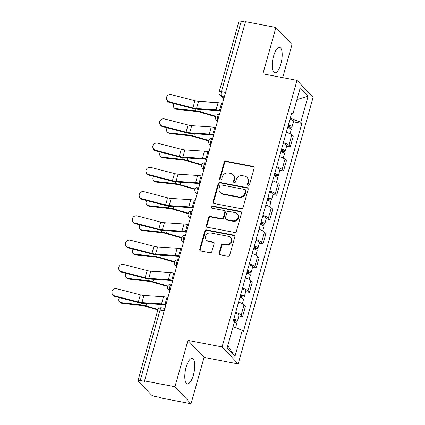 <?xml version="1.0" encoding="UTF-8"?>
<svg xmlns="http://www.w3.org/2000/svg" width="425" height="425" viewBox="0 0 425 425"><rect width="100%" height="100%" fill="white"/><g stroke="black" fill="none" stroke-linecap="round" stroke-linejoin="round"><path stroke-width="0.64" d="M248.237 185.247A1.137 1.036 -43.4 0 0 249.592 184.381L254.15 168.162A1.626 1.482 -43.4 0 0 253.077 166.35L226.052 161.181A1.626 1.482 -43.4 0 0 224.124 162.419L219.566 178.638A1.137 1.036 -43.4 0 0 220.315 179.908A1.137 1.036 -43.4 0 0 221.669 179.042L222.259 176.943A5.212 4.749 -43.4 0 1 228.432 172.975L230.685 173.405A5.212 4.749 -43.4 0 1 233.097 174.712A5.212 4.749 -43.4 0 1 234.117 179.212L233.527 181.31A1.137 1.036 -43.4 0 0 234.276 182.58A1.137 1.036 -43.4 0 0 235.631 181.709L236.22 179.61A5.212 4.749 -43.4 0 1 242.393 175.647L244.646 176.077A5.212 4.749 -43.4 0 1 247.058 177.384A5.212 4.749 -43.4 0 1 248.078 181.879L247.488 183.977A1.137 1.036 -43.4 0 0 248.237 185.247M193.428 375.009A12.936 4.447 100.8 0 0 192.201 358.434A12.936 4.447 100.8 0 0 186.118 367.269A12.936 4.447 100.8 0 0 187.345 383.844A12.936 4.447 100.8 0 0 193.428 375.009M280.861 63.963A12.936 4.447 100.8 0 0 279.634 47.388A12.936 4.447 100.8 0 0 273.546 56.222A12.936 4.447 100.8 0 0 274.773 72.797A12.936 4.447 100.8 0 0 280.861 63.963M219.173 252.923A1.626 1.482 -43.4 0 0 220.246 254.734L227.827 256.185A1.626 1.482 -43.4 0 0 229.755 254.947L234.818 236.932A1.626 1.482 -43.4 0 0 233.745 235.121L206.725 229.952A1.626 1.482 -43.4 0 0 204.792 231.189L199.729 249.204A1.626 1.482 -43.4 0 0 200.802 251.016L209.961 252.769A1.626 1.482 -43.4 0 0 211.889 251.531L214.057 243.822A1.626 1.482 -43.4 0 0 212.983 242.006L208.441 241.14A4.356 3.968 -43.4 0 1 206.428 240.045A4.356 3.968 -43.4 0 1 206.072 235.147A4.356 3.968 -43.4 0 1 210.742 232.974L228.528 236.374A4.356 3.968 -43.4 0 1 230.547 237.469A4.356 3.968 -43.4 0 1 230.903 242.362A4.356 3.968 -43.4 0 1 226.233 244.54L223.268 243.977A1.626 1.482 -43.4 0 0 221.34 245.214L219.173 252.923L219.64 253.417A1.626 1.482 -43.4 0 0 219.757 254.548M222.089 346.917L187.983 340.393L174.957 386.739L144.521 380.917L245.501 21.659L275.942 27.482L262.91 73.828L297.022 80.352L222.089 346.917L238.17 363.928L313.103 97.362L297.022 80.352M241.172 208.712A1.626 1.482 -43.4 0 0 243.1 207.469L248.163 189.46A1.626 1.482 -43.4 0 0 247.09 187.643L220.07 182.474A1.626 1.482 -43.4 0 0 218.137 183.717L213.074 201.726A1.626 1.482 -43.4 0 0 214.147 203.543L241.172 208.712M241.49 213.196L236.428 231.211A1.626 1.482 -43.4 0 1 234.499 232.448L207.474 227.279A1.626 1.482 -43.4 0 1 206.401 225.468L208.569 217.759A1.626 1.482 -43.4 0 1 210.497 216.516L221.457 218.615A1.626 1.482 -43.4 0 0 223.391 217.377L224.825 212.261A1.626 1.482 -43.4 0 0 223.757 210.444L212.346 208.266A1.137 1.036 -43.4 0 1 211.724 206.699A1.137 1.036 -43.4 0 1 212.946 206.125L240.417 211.379A1.626 1.482 -43.4 0 1 241.49 213.196M174.957 386.739L191.038 403.75L160.602 397.928L160.129 397.433L155.391 396.525A3.315 0.749 -164.3 0 1 151.396 394.947L138.125 380.917A3.315 0.749 -164.3 0 1 137.992 380.603L157.797 310.149A3.315 0.749 15.7 0 1 160.05 310.059L140.245 380.508A3.315 0.749 -164.3 0 0 137.992 380.603M282.71 77.616L292.023 44.492L275.942 27.482M191.038 403.75L204.064 357.404L238.17 363.928M144.521 380.917L144.989 381.416L140.245 380.508M225.59 92.496L221.425 91.704A3.315 0.749 15.7 0 0 219.173 91.795L238.972 21.346A3.315 0.749 15.7 0 1 241.23 21.25L221.425 91.704A3.315 1.142 100.8 0 0 221.489 95.806L223.933 98.393M245.395 22.047L241.23 21.25M283.417 142.593A7.629 1.721 15.7 0 1 288.888 145.265L291.773 135.001A7.629 1.721 -164.3 0 0 286.301 132.324M291.773 135.001L293.207 136.515L290.323 146.779L286.636 146.072M288.888 145.265L290.323 146.779M279.815 170.335L283.502 171.041L286.386 160.778L284.957 159.263A7.629 1.721 -164.3 0 0 279.485 156.586M276.595 166.85A7.629 1.721 15.7 0 1 282.072 169.527L283.502 171.041M272.999 194.597L276.68 195.303L279.565 185.04L278.136 183.526A7.629 1.721 -164.3 0 0 272.664 180.848M269.779 191.112A7.629 1.721 15.7 0 1 275.251 193.789L276.68 195.303M266.178 218.859L269.859 219.566L272.749 209.302L271.315 207.788A7.629 1.721 -164.3 0 0 265.843 205.11M262.958 215.374A7.629 1.721 15.7 0 1 268.43 218.052L269.859 219.566M259.356 243.121L263.043 243.828L265.928 233.564L264.499 232.05A7.629 1.721 -164.3 0 0 259.022 229.373M256.137 239.636A7.629 1.721 15.7 0 1 261.614 242.314L263.043 243.828M252.535 267.383L256.222 268.09L259.107 257.821L257.678 256.312A7.629 1.721 -164.3 0 0 252.206 253.635M249.321 263.898A7.629 1.721 15.7 0 1 254.793 266.576L256.222 268.09M245.719 291.646L249.401 292.347L252.285 282.083L250.856 280.574A7.629 1.721 -164.3 0 0 245.384 277.897M242.5 288.161A7.629 1.721 15.7 0 1 247.972 290.838L249.401 292.347M238.898 315.908L242.585 316.609L245.469 306.345L244.04 304.831A7.629 1.721 -164.3 0 0 238.563 302.159M235.678 312.423A7.629 1.721 15.7 0 1 241.156 315.1L242.585 316.609M291.391 114.219L292.905 113.927L300.247 87.8L308.125 96.13L300.778 122.262L290.296 118.123M233.091 326.719L242.287 330.347L243.392 331.516L301.883 123.425L300.778 122.262M242.287 330.347L234.945 356.479L227.067 348.144L234.414 322.017L233.309 320.854L291.8 112.763L292.905 113.927M187.983 340.393L204.064 357.404M293.457 121.816L301.883 123.425M308.125 96.13L296.916 99.662M227.758 345.69L234.945 356.479M247.993 185.167A1.137 1.036 -43.4 0 1 247.956 184.477L248.545 182.378A5.212 4.749 -43.4 0 0 247.531 177.878L247.058 177.384M233.097 174.712L233.569 175.212A5.212 4.749 -43.4 0 1 234.584 179.706L233.994 181.804A1.137 1.036 -43.4 0 0 234.032 182.495M254.033 167.036A1.626 1.482 -43.4 0 0 253.544 166.844L226.525 161.675A1.626 1.482 -43.4 0 0 224.591 162.913L220.033 179.137A1.137 1.036 -43.4 0 0 220.07 179.828M248.046 188.328A1.626 1.482 -43.4 0 0 247.562 188.137L220.538 182.973A1.626 1.482 -43.4 0 0 218.609 184.211L213.541 202.226A1.626 1.482 -43.4 0 0 213.658 203.352M245.592 190.735A1.137 1.036 -43.4 0 0 244.837 189.465L221.117 184.928A1.137 1.036 -43.4 0 0 219.768 185.794L219.146 188.009A5.212 4.749 -43.4 0 0 220.166 192.509A5.212 4.749 -43.4 0 0 222.578 193.816L238.792 196.913A5.212 4.749 -43.4 0 0 244.97 192.95L245.592 190.735L246.059 191.229A1.137 1.036 -43.4 0 0 245.836 190.246L245.368 189.752M220.166 192.509L220.633 193.003A5.212 4.749 -43.4 0 0 223.045 194.31L222.578 193.816M246.059 191.229L245.438 193.444A5.212 4.749 -43.4 0 1 239.259 197.413L223.045 194.31M224.506 210.853L224.979 211.352A1.626 1.482 -43.4 0 1 225.298 212.755L223.858 217.871A1.626 1.482 -43.4 0 1 221.93 219.109L210.97 217.016A1.626 1.482 -43.4 0 0 209.036 218.253L206.869 225.962A1.626 1.482 -43.4 0 0 206.986 227.088M241.373 212.07A1.626 1.482 -43.4 0 0 240.89 211.878L213.414 206.624A1.137 1.036 -43.4 0 0 212.096 208.181M232.831 220.788A4.356 3.968 -43.4 0 0 237.495 218.609A4.356 3.968 -43.4 0 0 237.145 213.711A4.356 3.968 -43.4 0 0 235.126 212.622L228.857 211.422A1.626 1.482 -43.4 0 0 226.929 212.665L225.489 217.775A1.626 1.482 -43.4 0 0 226.562 219.592L232.831 220.788L233.298 221.287A4.356 3.968 -43.4 0 0 237.968 219.109A4.356 3.968 -43.4 0 0 237.612 214.211L237.145 213.711M225.808 219.183L226.281 219.677A1.626 1.482 -43.4 0 0 227.035 220.086L226.562 219.592M233.298 221.287L227.035 220.086M230.547 237.469L231.014 237.963A4.356 3.968 -43.4 0 1 231.37 242.861A4.356 3.968 -43.4 0 1 226.7 245.039L223.736 244.471A1.626 1.482 -43.4 0 0 221.808 245.708L219.64 253.417M206.428 240.045L206.895 240.545A4.356 3.968 -43.4 0 0 208.914 241.634L208.441 241.14M213.94 242.691A1.626 1.482 -43.4 0 0 213.456 242.505L208.914 241.634M234.701 235.806A1.626 1.482 -43.4 0 0 234.218 235.615L207.193 230.446A1.626 1.482 -43.4 0 0 205.264 231.689L200.196 249.698A1.626 1.482 -43.4 0 0 200.313 250.83M176.726 109.305A3.814 3.002 122.9 0 1 175.658 108.933L174.542 108.21A3.814 3.002 -57.1 0 0 175.605 108.582L176.726 109.305L196.663 111.515A6.136 1.387 -164.3 0 1 200.414 112.29L215.417 116.625M173.995 103.535A3.814 3.002 -57.1 0 0 174.542 108.21M287.667 127.479A4.144 0.935 15.7 0 1 291.3 129.471L290.073 133.843M288.277 125.301A1.992 0.452 15.7 0 1 289.972 126.246A1.992 0.452 15.7 0 1 288.618 126.299L288.235 127.649M288.41 124.833A4.144 0.935 15.7 0 1 292.044 126.825A4.144 0.935 15.7 0 1 289.228 126.948L288.957 127.904M289.983 119.234A4.144 0.935 15.7 0 1 293.622 121.231L292.044 126.825M288.846 125.492L288.618 126.299L289.228 126.948M215.587 116.168L200.616 111.844A8.293 1.875 -164.3 0 0 195.548 110.792L175.605 108.582M222.546 103.328L221.558 103.137A10.45 2.359 -164.3 0 0 218.089 102.669L198.512 101.4A6.136 1.387 15.7 0 1 194.9 100.767L171.254 94.642A3.814 3.703 -6.2 0 0 166.457 98.627A3.814 3.703 -6.2 0 0 169.246 101.798L169.299 102.313A3.814 3.703 173.8 0 1 166.515 99.147L166.457 98.627M220.394 110.983L220.155 110.936A8.293 1.875 -164.3 0 0 217.403 110.564L197.822 109.294A8.293 1.875 15.7 0 1 192.945 108.444L169.299 102.313M220.538 110.484L219.544 110.293A10.45 2.359 -164.3 0 0 216.081 109.825L196.499 108.556A6.136 1.387 15.7 0 1 192.886 107.923L169.246 101.798M169.904 133.567A3.814 3.002 122.9 0 1 168.842 133.195L167.721 132.472A3.814 3.002 -57.1 0 0 168.789 132.844L169.904 133.567L189.842 135.777A6.136 1.387 -164.3 0 1 193.593 136.553L208.595 140.887M167.179 127.792A3.814 3.002 -57.1 0 0 167.721 132.472M280.845 151.741A4.144 0.935 15.7 0 1 284.484 153.733L283.252 158.105M281.456 149.563A1.992 0.452 15.7 0 1 283.151 150.508A1.992 0.452 15.7 0 1 281.796 150.562L281.419 151.911M281.589 149.095A4.144 0.935 15.7 0 1 285.228 151.087A4.144 0.935 15.7 0 1 282.407 151.21L282.136 152.166M283.162 143.496A4.144 0.935 15.7 0 1 286.801 145.488L285.228 151.087M282.025 149.754L281.796 150.562L282.407 151.21M208.765 140.431L193.795 136.101A8.293 1.875 -164.3 0 0 188.727 135.054L168.789 132.844M163.083 157.829A3.814 3.002 122.9 0 1 162.021 157.457L160.9 156.735A3.814 3.002 -57.1 0 0 161.968 157.107L163.083 157.829L183.026 160.039A6.136 1.387 -164.3 0 1 186.777 160.815L201.774 165.15M160.358 152.054A3.814 3.002 -57.1 0 0 160.9 156.735M274.024 175.998A4.144 0.935 15.7 0 1 277.663 177.995L276.436 182.367M274.635 173.825A1.992 0.452 15.7 0 1 276.33 174.765A1.992 0.452 15.7 0 1 274.98 174.824L274.598 176.173M274.768 173.357A4.144 0.935 15.7 0 1 278.407 175.35A4.144 0.935 15.7 0 1 275.586 175.467L275.32 176.428M276.346 167.758A4.144 0.935 15.7 0 1 279.979 169.75L278.407 175.35M275.203 174.016L274.98 174.824L275.586 175.467M201.944 164.693L186.973 160.363A8.293 1.875 -164.3 0 0 181.905 159.317L161.968 157.107M215.725 127.59L214.737 127.399A10.45 2.359 -164.3 0 0 211.268 126.932L191.691 125.662A6.136 1.387 15.7 0 1 188.078 125.03L164.433 118.904A3.814 3.703 -6.2 0 0 159.635 122.889A3.814 3.703 -6.2 0 0 162.424 126.055L162.477 126.576A3.814 3.703 173.8 0 1 159.694 123.409L159.635 122.889M213.573 135.246L213.334 135.198A8.293 1.875 -164.3 0 0 210.582 134.826L191.006 133.556A8.293 1.875 15.7 0 1 186.123 132.706L162.477 126.576M213.717 134.746L212.728 134.555A10.45 2.359 -164.3 0 0 209.259 134.088L189.678 132.812A6.136 1.387 15.7 0 1 186.065 132.186L162.424 126.055M208.909 151.852L207.921 151.661A10.45 2.359 -164.3 0 0 204.452 151.194L184.87 149.924A6.136 1.387 15.7 0 1 181.257 149.292L157.617 143.167A3.814 3.703 -6.2 0 0 152.819 147.151A3.814 3.703 -6.2 0 0 155.603 150.317L155.662 150.838A3.814 3.703 173.8 0 1 152.873 147.672L152.819 147.151M206.757 159.508L206.518 159.46A8.293 1.875 -164.3 0 0 203.766 159.088L184.184 157.818A8.293 1.875 15.7 0 1 179.302 156.963L155.662 150.838M206.895 159.003L205.907 158.817A10.45 2.359 -164.3 0 0 202.438 158.35L182.862 157.075A6.136 1.387 15.7 0 1 179.249 156.448L155.603 150.317M156.267 182.091A3.814 3.002 122.9 0 1 155.199 181.719L154.084 180.997A3.814 3.002 -57.1 0 0 155.146 181.369L156.267 182.091L176.205 184.301A6.136 1.387 -164.3 0 1 179.956 185.077L194.958 189.412M153.537 176.317A3.814 3.002 -57.1 0 0 154.084 180.997M267.208 200.26A4.144 0.935 15.7 0 1 270.842 202.258L269.615 206.63M267.819 198.087A1.992 0.452 15.7 0 1 269.514 199.028A1.992 0.452 15.7 0 1 268.159 199.086L267.777 200.435M267.952 197.62A4.144 0.935 15.7 0 1 271.586 199.612A4.144 0.935 15.7 0 1 268.77 199.729L268.499 200.685M269.524 192.02A4.144 0.935 15.7 0 1 273.158 194.012L271.586 199.612M268.387 198.278L268.159 199.086L268.77 199.729M195.123 188.955L180.152 184.625A8.293 1.875 -164.3 0 0 175.084 183.573L155.146 181.369M149.446 206.353A3.814 3.002 122.9 0 1 148.383 205.982L147.262 205.254A3.814 3.002 -57.1 0 0 148.325 205.631L149.446 206.353L169.384 208.558A6.136 1.387 -164.3 0 1 173.134 209.339L188.137 213.674M146.715 200.579A3.814 3.002 -57.1 0 0 147.262 205.254M260.387 224.522A4.144 0.935 15.7 0 1 264.026 226.52L262.793 230.892M260.998 222.349A1.992 0.452 15.7 0 1 262.692 223.29A1.992 0.452 15.7 0 1 261.338 223.348L260.961 224.697M261.131 221.882A4.144 0.935 15.7 0 1 264.77 223.874A4.144 0.935 15.7 0 1 261.949 223.991L261.678 224.947M262.703 216.282A4.144 0.935 15.7 0 1 266.342 218.275L264.77 223.874M261.566 222.535L261.338 223.348L261.949 223.991M188.307 213.217L173.336 208.887A8.293 1.875 -164.3 0 0 168.268 207.836L148.325 205.631M142.625 230.616A3.814 3.002 122.9 0 1 141.562 230.238L140.441 229.516A3.814 3.002 -57.1 0 0 141.509 229.893L142.625 230.616L162.568 232.82A6.136 1.387 -164.3 0 1 166.318 233.601L181.316 237.936M139.899 224.841A3.814 3.002 -57.1 0 0 140.441 229.516M253.566 248.784A4.144 0.935 15.7 0 1 257.205 250.782L255.977 255.149M254.177 246.612A1.992 0.452 15.7 0 1 255.871 247.552A1.992 0.452 15.7 0 1 254.517 247.61L254.139 248.96M254.309 246.139A4.144 0.935 15.7 0 1 257.948 248.136A4.144 0.935 15.7 0 1 255.127 248.253L254.862 249.209M255.882 240.539A4.144 0.935 15.7 0 1 259.521 242.537L257.948 248.136M254.745 246.798L254.517 247.61L255.127 248.253M181.486 237.474L166.515 233.15A8.293 1.875 -164.3 0 0 161.447 232.098L141.509 229.893M202.087 176.115L201.099 175.923A10.45 2.359 -164.3 0 0 197.63 175.456L178.048 174.186A6.136 1.387 15.7 0 1 174.441 173.554L150.795 167.429A3.814 3.703 -6.2 0 0 145.998 171.413A3.814 3.703 -6.2 0 0 148.782 174.579L148.84 175.1A3.814 3.703 173.8 0 1 146.051 171.934L145.998 171.413M199.936 183.77L199.697 183.722A8.293 1.875 -164.3 0 0 196.945 183.35L177.363 182.081A8.293 1.875 15.7 0 1 172.486 181.225L148.84 175.1M200.079 183.265L199.086 183.079A10.45 2.359 -164.3 0 0 195.622 182.612L176.04 181.337A6.136 1.387 15.7 0 1 172.428 180.71L148.782 174.579M195.266 200.377L194.278 200.186A10.45 2.359 -164.3 0 0 190.809 199.718L171.232 198.443A6.136 1.387 15.7 0 1 167.62 197.816L143.974 191.691A3.814 3.703 -6.2 0 0 139.177 195.675A3.814 3.703 -6.2 0 0 141.966 198.842L142.019 199.362A3.814 3.703 173.8 0 1 139.235 196.196L139.177 195.675M193.115 208.032L192.876 207.984A8.293 1.875 -164.3 0 0 190.124 207.613L170.547 206.343A8.293 1.875 15.7 0 1 165.665 205.488L142.019 199.362M193.258 207.528L192.27 207.342A10.45 2.359 -164.3 0 0 188.801 206.874L169.219 205.599A6.136 1.387 15.7 0 1 165.607 204.967L141.966 198.842M188.45 224.634L187.457 224.448A10.45 2.359 -164.3 0 0 183.993 223.98L164.411 222.705A6.136 1.387 15.7 0 1 160.799 222.078L137.158 215.948A3.814 3.703 -6.2 0 0 132.361 219.938A3.814 3.703 -6.2 0 0 135.145 223.104L135.203 223.624A3.814 3.703 173.8 0 1 132.414 220.453L132.361 219.938M186.299 232.289L186.06 232.247A8.293 1.875 -164.3 0 0 183.308 231.875L163.726 230.605A8.293 1.875 15.7 0 1 158.844 229.75L135.203 223.624M186.437 231.79L185.449 231.598A10.45 2.359 -164.3 0 0 181.98 231.131L162.403 229.861A6.136 1.387 15.7 0 1 158.791 229.229L135.145 223.104M135.809 254.878A3.814 3.002 122.9 0 1 134.741 254.501L133.625 253.778A3.814 3.002 -57.1 0 0 134.688 254.155L135.809 254.878L155.747 257.082A6.136 1.387 -164.3 0 1 159.497 257.863L174.5 262.198M133.078 249.103A3.814 3.002 -57.1 0 0 133.625 253.778M246.75 273.047A4.144 0.935 15.7 0 1 250.383 275.039L249.156 279.411M247.361 270.874A1.992 0.452 15.7 0 1 249.05 271.814A1.992 0.452 15.7 0 1 247.701 271.873L247.318 273.222M247.493 270.401A4.144 0.935 15.7 0 1 251.127 272.398A4.144 0.935 15.7 0 1 248.306 272.515L248.041 273.472M249.066 264.802A4.144 0.935 15.7 0 1 252.7 266.799L251.127 272.398M247.929 271.06L247.701 271.873L248.306 272.515M174.664 261.736L159.694 257.412A8.293 1.875 -164.3 0 0 154.626 256.36L134.688 254.155M181.629 248.896L180.641 248.71A10.45 2.359 -164.3 0 0 177.172 248.242L157.59 246.968A6.136 1.387 15.7 0 1 153.983 246.341L130.337 240.21A3.814 3.703 -6.2 0 0 125.54 244.2A3.814 3.703 -6.2 0 0 128.323 247.366L128.382 247.887A3.814 3.703 173.8 0 1 125.593 244.715L125.54 244.2M179.477 256.551L179.238 256.509A8.293 1.875 -164.3 0 0 176.487 256.137L156.905 254.862A8.293 1.875 15.7 0 1 152.028 254.012L128.382 247.887M179.616 256.052L178.627 255.861A10.45 2.359 -164.3 0 0 175.158 255.393L155.582 254.123A6.136 1.387 15.7 0 1 151.969 253.491L128.323 247.366M128.988 279.135A3.814 3.002 122.9 0 1 127.925 278.763L126.804 278.04A3.814 3.002 -57.1 0 0 127.867 278.412L128.988 279.135L148.925 281.345A6.136 1.387 -164.3 0 1 152.676 282.12L167.678 286.461M126.257 273.365A3.814 3.002 -57.1 0 0 126.804 278.04M239.928 297.309A4.144 0.935 15.7 0 1 243.567 299.301L242.335 303.673M240.539 295.136A1.992 0.452 15.7 0 1 242.234 296.076A1.992 0.452 15.7 0 1 240.879 296.135L240.502 297.484M240.672 294.663A4.144 0.935 15.7 0 1 244.306 296.661A4.144 0.935 15.7 0 1 241.49 296.777L241.219 297.734M242.245 289.064A4.144 0.935 15.7 0 1 245.884 291.061L244.306 296.661M241.108 295.322L240.879 296.135L241.49 296.777M167.848 285.998L152.878 281.674A8.293 1.875 -164.3 0 0 147.81 280.622L127.867 278.412M174.808 273.158L173.82 272.972A10.45 2.359 -164.3 0 0 170.351 272.505L150.774 271.23A6.136 1.387 15.7 0 1 147.162 270.598L123.516 264.472A3.814 3.703 -6.2 0 0 118.718 268.457A3.814 3.703 -6.2 0 0 121.507 271.628L121.561 272.149A3.814 3.703 173.8 0 1 118.777 268.977L118.718 268.457M172.656 280.813L172.417 280.771A8.293 1.875 -164.3 0 0 169.665 280.399L150.089 279.124A8.293 1.875 15.7 0 1 145.207 278.274L121.561 272.149M172.8 280.314L171.812 280.123A10.45 2.359 -164.3 0 0 168.343 279.655L148.761 278.386A6.136 1.387 15.7 0 1 145.148 277.753L121.507 271.628M122.166 303.397A3.814 3.002 122.9 0 1 121.104 303.025L119.983 302.303A3.814 3.002 -57.1 0 0 121.051 302.674L122.166 303.397L142.109 305.607A6.136 1.387 -164.3 0 1 145.86 306.382L157.893 309.862M119.441 297.627A3.814 3.002 -57.1 0 0 119.983 302.303M233.851 318.925A4.144 0.935 15.7 0 1 237.49 320.923A4.144 0.935 15.7 0 1 234.669 321.04L234.398 321.996A4.144 0.935 15.7 0 1 236.746 323.563L235.583 327.702M233.718 319.393A1.992 0.452 15.7 0 1 235.413 320.338A1.992 0.452 15.7 0 1 234.058 320.392L233.787 321.358M235.423 313.326A4.144 0.935 15.7 0 1 239.062 315.323L237.49 320.923M234.287 319.584L234.058 320.392L234.669 321.04M158.1 309.416L146.057 305.936A8.293 1.875 -164.3 0 0 140.988 304.884L121.051 302.674M167.992 297.42L166.998 297.229A10.45 2.359 -164.3 0 0 163.535 296.762L143.953 295.492A6.136 1.387 15.7 0 1 140.34 294.86L116.7 288.734A3.814 3.703 -6.2 0 0 111.897 292.719A3.814 3.703 -6.2 0 0 114.686 295.89L114.745 296.411A3.814 3.703 173.8 0 1 111.956 293.239L111.897 292.719M165.84 305.076L165.601 305.028A8.293 1.875 -164.3 0 0 162.849 304.661L143.268 303.386A8.293 1.875 15.7 0 1 138.385 302.536L114.745 296.411M165.978 304.576L164.99 304.385A10.45 2.359 -164.3 0 0 161.521 303.918L141.939 302.648A6.136 1.387 15.7 0 1 138.332 302.016L114.686 295.89M224.501 96.379L221.489 95.806A3.315 3.023 -43.4 0 1 219.953 94.972L223.762 99.004M247.972 290.838L250.856 280.574M254.793 266.576L257.678 256.312M261.614 242.314L264.499 232.05M268.43 218.052L271.315 207.788M275.251 193.789L278.136 183.526M282.072 169.527L284.957 159.263M241.156 315.1L244.04 304.831M219.454 114.325L219.226 114.282A3.315 1.142 100.8 0 0 217.584 116.864A3.315 1.142 100.8 0 0 217.69 120.604M217.68 120.642A3.315 3.023 136.6 0 1 216.192 119.818L217.52 121.221M212.638 138.587L212.41 138.545A3.315 1.142 100.8 0 0 210.763 141.127A3.315 1.142 100.8 0 0 210.869 144.867M205.817 162.849L205.588 162.807A3.315 1.142 100.8 0 0 203.942 165.389A3.315 1.142 100.8 0 0 204.053 169.129M198.996 187.112L198.767 187.069A3.315 1.142 100.8 0 0 197.126 189.651A3.315 1.142 100.8 0 0 197.232 193.391M192.174 211.374L191.946 211.331A3.315 1.142 100.8 0 0 190.304 213.913A3.315 1.142 100.8 0 0 190.411 217.653M185.358 235.636L185.13 235.588A3.315 1.142 100.8 0 0 183.483 238.175A3.315 1.142 100.8 0 0 183.595 241.915M178.537 259.898L178.309 259.85A3.315 1.142 100.8 0 0 176.667 262.432A3.315 1.142 100.8 0 0 176.773 266.178M171.716 284.16L171.488 284.112A3.315 1.142 100.8 0 0 169.846 286.694A3.315 1.142 100.8 0 0 169.952 290.44M210.858 144.904A3.315 3.023 136.6 0 1 209.376 144.08L210.699 145.483M204.042 169.166A3.315 3.023 136.6 0 1 202.555 168.343L203.878 169.745M197.221 193.428A3.315 3.023 136.6 0 1 195.734 192.605L197.057 194.002M190.4 217.685A3.315 3.023 136.6 0 1 188.913 216.867L190.241 218.264M183.584 241.947A3.315 3.023 136.6 0 1 182.097 241.129L183.419 242.526M176.763 266.209A3.315 3.023 136.6 0 1 175.275 265.391L176.598 266.788M169.942 290.472A3.315 3.023 136.6 0 1 168.454 289.648L169.782 291.051M164.215 310.85L160.05 310.059A3.315 1.142 100.8 0 1 161.612 307.79A3.315 3.315 0 0 0 157.797 310.149M248.545 182.378L248.078 181.879M233.994 181.804L233.527 181.31M234.584 179.706L234.117 179.212M220.033 179.137L219.566 178.638M224.591 162.913L224.124 162.419M226.525 161.675L226.052 161.181M253.544 166.844L253.077 166.35M247.956 184.477L247.488 183.977M213.541 202.226L213.074 201.726M218.609 184.211L218.137 183.717M220.538 182.973L220.07 182.474M247.562 188.137L247.09 187.643M239.259 197.413L238.792 196.913M245.438 193.444L244.97 192.95M206.869 225.962L206.401 225.468M209.036 218.253L208.569 217.759M210.97 217.016L210.497 216.516M221.93 219.109L221.457 218.615M223.858 217.871L223.391 217.377M225.298 212.755L224.825 212.261M213.414 206.624L212.946 206.125M240.89 211.878L240.417 211.379M221.808 245.708L221.34 245.214M223.736 244.471L223.268 243.977M226.7 245.039L226.233 244.54M213.456 242.505L212.983 242.006M200.196 249.698L199.729 249.204M205.264 231.689L204.792 231.189M207.193 230.446L206.725 229.952M234.218 235.615L233.745 235.121M196.026 109.087L195.548 110.792M201.264 109.517L200.616 111.844M219.544 110.293L221.558 103.137M196.499 108.556L198.512 101.4M216.081 109.825L218.089 102.669M192.886 107.923L194.9 100.767M189.205 133.349L188.727 135.054M194.448 133.779L193.795 136.101M182.383 157.611L181.905 159.317M187.627 158.042L186.973 160.363M212.728 134.555L214.737 127.399M189.678 132.812L191.691 125.662M209.259 134.088L211.268 126.932M186.065 132.186L188.078 125.03M205.907 158.817L207.921 151.661M182.862 157.075L184.87 149.924M202.438 158.35L204.452 151.194M179.249 156.448L181.257 149.292M175.562 181.873L175.084 183.573M180.806 182.304L180.152 184.625M168.746 206.136L168.268 207.836M173.99 206.566L173.336 208.887M161.925 230.398L161.447 232.098M167.168 230.828L166.515 233.15M199.086 183.079L201.099 175.923M176.04 181.337L178.048 174.186M195.622 182.612L197.63 175.456M172.428 180.71L174.441 173.554M192.27 207.342L194.278 200.186M169.219 205.599L171.232 198.443M188.801 206.874L190.809 199.718M165.607 204.967L167.62 197.816M185.449 231.598L187.457 224.448M162.403 229.861L164.411 222.705M181.98 231.131L183.993 223.98M158.791 229.229L160.799 222.078M155.104 254.66L154.626 256.36M160.347 255.09L159.694 257.412M178.627 255.861L180.641 248.71M155.582 254.123L157.59 246.968M175.158 255.393L177.172 248.242M151.969 253.491L153.983 246.341M148.288 278.922L147.81 280.622M153.531 279.347L152.878 281.674M171.812 280.123L173.82 272.972M148.761 278.386L150.774 271.23M168.343 279.655L170.351 272.505M145.148 277.753L147.162 270.598M141.467 303.184L140.988 304.884M146.71 303.609L146.057 305.936M164.99 304.385L166.998 297.229M141.939 302.648L143.953 295.492M161.521 303.918L163.535 296.762M138.332 302.016L140.34 294.86M219.226 114.282A3.315 3.315 0 0 0 216.192 119.818M212.41 138.545A3.315 3.315 0 0 0 209.376 144.08M205.588 162.807A3.315 3.315 0 0 0 202.555 168.343M198.767 187.069A3.315 3.315 0 0 0 195.734 192.605M191.946 211.331A3.315 3.315 0 0 0 188.913 216.867M185.13 235.588A3.315 3.315 0 0 0 182.097 241.129M178.309 259.85A3.315 3.315 0 0 0 175.275 265.391M171.488 284.112A3.315 3.315 0 0 0 168.454 289.648M164.9 308.417L161.612 307.79M219.173 91.795A3.315 3.315 0 0 0 219.953 94.972"/></g></svg>
